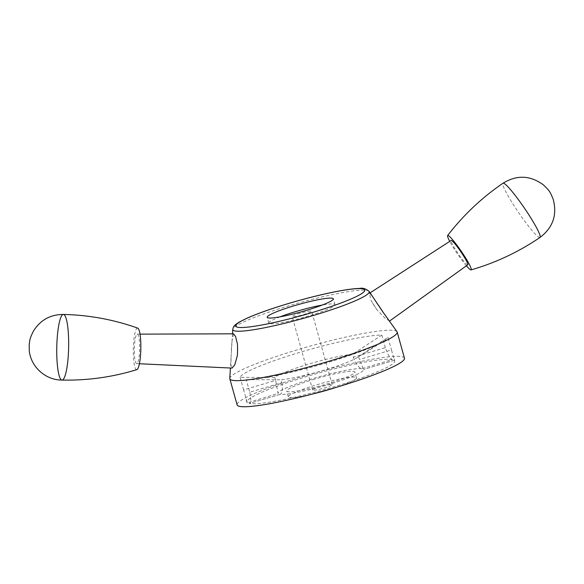 <?xml version="1.0" encoding="UTF-8"?>
<svg xmlns="http://www.w3.org/2000/svg" width="584" height="584" viewBox="0 0 584 584"><rect width="100%" height="100%" fill="white"/><g stroke="black" fill="none" stroke-linecap="round" stroke-linejoin="round"><path stroke-width="0.44" stroke-dasharray="2.92 2.19" d="M397.01 331.712A86.877 9.884 -15.6 0 0 297.971 349.626A86.877 9.884 -15.6 0 0 229.782 378.403M389.616 321.025L385.17 318.338L377.016 309.907L371.001 300.402L369.453 293.27L372.183 295.825M389.389 321.171L388.74 319.762M233.571 333.822L232.074 340.64L231.052 357.459L230.899 365.131L232.074 368.095M237.33 355.634L237.418 343.91M357.072 357.693L383.703 341.238A76.774 8.731 -15.6 0 1 316.579 365.723A76.774 8.731 -15.6 0 1 246.251 379.658L249.762 392.222L281.795 382.666L280.984 379.761A44.45 5.059 -15.6 0 0 321.864 370.833A44.45 5.059 -15.6 0 0 357.072 357.693A44.45 5.059 -15.6 0 0 358.627 356.59L359.437 359.488L391.477 349.933L394.361 360.262L363.562 369.453L394.361 360.262M281.795 382.666C282.97 389.893 282.327 393.791 279.875 394.346A44.45 5.059 -15.6 0 0 327.872 384.754A44.45 5.059 -15.6 0 0 363.598 369.577A44.45 5.059 -15.6 0 0 363.511 369.387L359.437 359.488M280.276 394.309L249.149 403.515L280.276 394.309M353.298 357.196C356.079 364.131 358.883 367.971 361.7 368.716L392.426 359.54C390.163 358.605 387.798 354.634 385.338 347.633L353.298 357.196L352.488 354.298A44.45 5.059 -15.6 0 0 308.797 364.058A44.45 5.059 -15.6 0 0 274.845 377.468L275.655 380.366L243.623 389.929L247.339 402.843L277.977 393.485A44.45 5.059 -15.6 0 0 278.064 393.674L275.655 380.366M361.7 368.716A44.45 5.059 -15.6 0 0 313.703 378.308A44.45 5.059 -15.6 0 0 277.977 393.485M358.627 356.59L387.966 337.362L391.477 349.933M383.703 341.238A76.774 8.731 -15.6 0 0 387.966 337.362M246.251 379.658L280.984 379.761M274.845 377.468L240.112 377.366A76.774 8.731 -15.6 0 1 300.315 352.232A76.774 8.731 -15.6 0 1 381.826 335.07L352.488 354.298M394.236 360.219A76.774 8.731 -15.6 0 1 394.733 360.883A76.774 8.731 -15.6 0 1 331.267 387.615A76.774 8.731 -15.6 0 1 249.149 403.515C251.04 403.106 251.244 399.339 249.762 392.222M392.426 359.54A76.774 8.731 -15.6 0 0 310.308 375.439A76.774 8.731 -15.6 0 0 246.842 402.179A76.774 8.731 -15.6 0 0 247.339 402.843M240.112 377.366L243.623 389.929M381.826 335.07L385.338 347.633M300.088 313.192A10.103 1.146 -15.6 0 0 292.168 316.579A10.103 1.146 -15.6 0 0 302.205 314.973A10.103 1.146 -15.6 0 0 311.622 311.148A10.103 1.146 -15.6 0 0 300.088 313.192M279.999 316.849A34.346 3.905 -15.6 0 0 268.815 323.098A34.346 3.905 -15.6 0 0 302.943 317.63A34.346 3.905 -15.6 0 0 334.975 304.629A34.346 3.905 -15.6 0 0 322.171 305.074M320.601 386.652A10.103 1.146 -15.6 0 0 312.681 390.046A10.103 1.146 -15.6 0 0 322.718 388.44A10.103 1.146 -15.6 0 0 332.135 384.615A10.103 1.146 -15.6 0 0 320.601 386.652M335.588 387.55A35.354 4.022 -15.6 0 0 356.459 377.819A35.354 4.022 -15.6 0 0 316.09 384.966A35.354 4.022 -15.6 0 0 288.35 396.835A35.354 4.022 -15.6 0 0 311.243 394.346M314.469 379.169A35.354 4.022 -15.6 0 0 286.737 391.039A35.354 4.022 -15.6 0 0 321.872 385.404A35.354 4.022 -15.6 0 0 354.846 372.023A35.354 4.022 -15.6 0 0 314.469 379.169M404.464 358.167A86.877 9.884 -15.6 0 0 305.257 375.724A86.877 9.884 -15.6 0 0 237.111 404.894M377.016 309.907A17.192 1.913 55.7 0 1 371.001 300.402M467.777 264.815A14.739 1.643 55.7 0 1 467.463 264.815A14.739 1.643 55.7 0 1 457.454 252.595A14.739 1.643 55.7 0 1 451.169 240.462M466.397 265.815A20.798 2.314 55.7 0 1 449.738 241.389M539.988 237.454L539.988 237.454A32.814 3.657 55.7 0 1 539.295 237.44A32.814 3.657 55.7 0 1 517.096 210.342A32.814 3.657 55.7 0 1 502.999 183.237L503.014 183.23M232.001 341.888A17.192 3.103 -88.8 0 0 231.322 353.386M134.327 350.926A14.739 2.657 -88.8 0 0 136.671 363.613A14.739 2.657 -88.8 0 0 139.649 349.436A14.739 2.657 -88.8 0 0 137.488 334.179A14.739 2.657 -88.8 0 0 137.313 334.143A14.739 2.657 -88.8 0 0 134.327 350.926M137.751 328.128A20.798 3.752 -88.8 0 0 133.32 348.845A20.798 3.752 -88.8 0 0 136.86 369.636M369.081 291.336A70.825 8.059 -15.6 0 0 288.35 305.943A70.825 8.059 -15.6 0 0 232.761 329.398M232.49 333.829L232.074 340.64M231.052 357.459L230.417 368.015M394.733 360.883L394.178 358.89M246.842 402.179L246.287 400.186M332.135 384.615L311.622 311.148M312.681 390.046L292.168 316.579M356.459 377.819L354.846 372.023M288.35 396.835L286.737 391.039M334.975 304.629L333.354 298.826M268.815 323.098L267.195 317.302M370.117 292.839L369.453 293.263M136.671 363.613L139.386 363.744M137.313 334.143L140.029 334.136"/><path stroke-width="0.88" d="M230.417 368.015L229.782 378.403A86.877 9.884 -15.6 0 0 229.826 378.79A86.877 9.884 -15.6 0 0 316.156 364.949A86.877 9.884 -15.6 0 0 397.178 332.07A86.877 9.884 -15.6 0 0 397.01 331.712L383.031 312.155L369.081 291.336C365.679 288.649 362.554 287.686 359.715 288.438C353.67 288.569 344.998 289.774 333.69 292.058C319.499 294.949 304.344 298.796 288.226 303.585C271.538 308.586 258.011 313.36 247.638 317.9L239.075 322.185C233.359 325.806 233.461 326.631 232.761 329.398A70.825 8.059 -15.6 0 0 303.169 318.433A70.825 8.059 -15.6 0 0 369.081 291.336M139.386 363.744L232.074 368.095L234.841 364.671L237.33 355.634A17.192 3.103 -88.8 0 0 237.418 343.91L235.586 336.559L233.571 333.822L140.029 334.136M322.171 305.074A34.346 3.905 -15.6 0 0 295.76 311.571A34.346 3.905 -15.6 0 0 279.999 316.849M311.243 394.346A35.354 4.022 -15.6 0 0 335.588 387.55M229.826 378.79L237.111 404.894A86.877 9.884 -15.6 0 0 323.448 391.046A86.877 9.884 -15.6 0 0 404.464 358.167L397.178 332.07M294.139 305.768A34.346 3.905 -15.6 0 0 267.195 317.302A34.346 3.905 -15.6 0 0 301.329 311.827A34.346 3.905 -15.6 0 0 333.354 298.826A34.346 3.905 -15.6 0 0 294.139 305.768M376.417 302.432A17.192 1.913 55.7 0 1 383.031 312.155M370.117 292.839L451.169 240.462A14.739 1.643 55.7 0 1 458.017 247.755A14.739 1.643 55.7 0 1 467.777 264.815L389.616 321.025M449.738 241.389A20.798 2.314 55.7 0 1 447.629 235.564A20.798 2.314 55.7 0 1 461.309 251.346A20.798 2.314 55.7 0 1 471.054 269.903A20.798 2.314 55.7 0 1 470.689 269.859A20.798 2.314 55.7 0 1 466.397 265.815M502.999 183.237A32.814 3.657 55.7 0 1 503.006 183.237A32.814 3.657 55.7 0 1 524.483 208.218A32.814 3.657 55.7 0 1 539.996 237.447A32.814 3.657 55.7 0 1 539.988 237.454C553.019 227.607 557.399 214.81 553.121 199.049C549.734 191.143 549.902 191.238 543.441 184.931C530.352 175.288 516.869 174.718 503.006 183.23C481.764 197.735 463.302 215.182 447.629 235.556M63.795 314.528A32.814 5.92 -88.8 0 0 63.43 314.455A32.814 5.92 -88.8 0 0 63.415 314.455A32.814 5.92 -88.8 0 0 56.779 347.195A32.814 5.92 -88.8 0 0 62.014 380.067A32.814 5.92 -88.8 0 0 62.028 380.067A32.814 5.92 -88.8 0 0 68.605 348.327A32.814 5.92 -88.8 0 0 63.795 314.528M136.86 369.636A20.798 3.752 -88.8 0 0 140.824 348.947A20.798 3.752 -88.8 0 0 137.758 328.135A20.798 3.752 -88.8 0 0 137.751 328.128C113.741 319.587 88.965 315.024 63.422 314.455C50.465 314.469 40.508 319.959 33.558 330.909C29.485 338.778 29.857 340.406 29.2 344.407L29.266 350.648C30.908 367.175 45.807 380.169 62.006 380.067M288.299 303.585A66.999 7.621 -15.6 0 0 251.317 326.697A66.999 7.621 -15.6 0 0 361.204 293.905A66.999 7.621 -15.6 0 0 288.299 303.585M232.761 329.398L232.49 333.829M539.996 237.447C518.723 251.938 495.743 262.756 471.054 269.903M136.846 369.643C112.486 377.133 87.534 380.607 61.992 380.067"/></g></svg>
